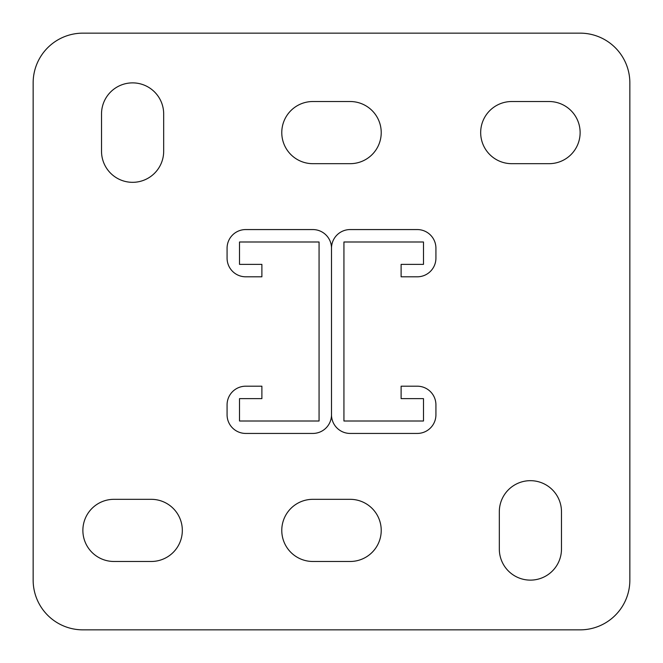 <?xml version="1.0" encoding="UTF-8"?>
<svg xmlns="http://www.w3.org/2000/svg" width="663" height="663" viewBox="0 0 663 663"><rect width="100%" height="100%" fill="white"/><g stroke="black" fill="none" stroke-linecap="round" stroke-linejoin="round"><path stroke-width="0.99" d="M530.4 580.125A31.078 31.078 0 0 0 561.478 549.047L561.478 511.753A31.078 31.078 0 0 0 530.4 480.675A31.078 31.078 0 0 0 499.322 511.753L499.322 549.047A31.078 31.078 0 0 0 530.4 580.125M132.6 182.325A31.078 31.078 0 0 0 163.678 151.247L163.678 113.953A31.078 31.078 0 0 0 132.6 82.875A31.078 31.078 0 0 0 101.522 113.953L101.522 151.247A31.078 31.078 0 0 0 132.6 182.325M580.125 33.15L82.875 33.15A49.725 49.725 0 0 0 33.15 82.875L33.15 580.125A49.725 49.725 0 0 0 82.875 629.85L580.125 629.85A49.725 49.725 0 0 0 629.85 580.125L629.85 82.875A49.725 49.725 0 0 0 580.125 33.15M350.147 561.478A31.078 31.078 0 0 0 381.225 530.4A31.078 31.078 0 0 0 350.147 499.322L312.853 499.322A31.078 31.078 0 0 0 281.775 530.4A31.078 31.078 0 0 0 312.853 561.478L350.147 561.478M151.247 561.478A31.078 31.078 0 0 0 182.325 530.4A31.078 31.078 0 0 0 151.247 499.322L113.953 499.322A31.078 31.078 0 0 0 82.875 530.4A31.078 31.078 0 0 0 113.953 561.478L151.247 561.478M350.147 163.678A31.078 31.078 0 0 0 381.225 132.6A31.078 31.078 0 0 0 350.147 101.522L312.853 101.522A31.078 31.078 0 0 0 281.775 132.6A31.078 31.078 0 0 0 312.853 163.678L350.147 163.678M549.047 163.678A31.078 31.078 0 0 0 580.125 132.6A31.078 31.078 0 0 0 549.047 101.522L511.753 101.522A31.078 31.078 0 0 0 480.675 132.6A31.078 31.078 0 0 0 511.753 163.678L549.047 163.678M245.724 264.371L239.509 264.371L239.509 241.995L319.069 241.995L319.069 421.005L239.509 421.005L239.509 398.629L261.885 398.629L261.885 386.197L245.724 386.197A18.647 18.647 0 0 0 227.077 404.844L227.077 414.789A18.647 18.647 0 0 0 245.724 433.436L312.853 433.436A18.647 18.647 0 0 0 331.5 414.789L331.5 248.211A18.647 18.647 0 0 0 312.853 229.564L245.724 229.564A18.647 18.647 0 0 0 227.077 248.211L227.077 258.156A18.647 18.647 0 0 0 245.724 276.803L261.885 276.803L261.885 264.371L245.724 264.371M423.491 264.371L401.115 264.371L401.115 276.803L417.276 276.803A18.647 18.647 0 0 0 435.923 258.156L435.923 248.211A18.647 18.647 0 0 0 417.276 229.564L350.147 229.564A18.647 18.647 0 0 0 331.5 248.211L331.5 414.789A18.647 18.647 0 0 0 350.147 433.436L417.276 433.436A18.647 18.647 0 0 0 435.923 414.789L435.923 404.844A18.647 18.647 0 0 0 417.276 386.197L401.115 386.197L401.115 398.629L423.491 398.629L423.491 421.005L343.931 421.005L343.931 241.995L423.491 241.995L423.491 264.371"/></g></svg>
